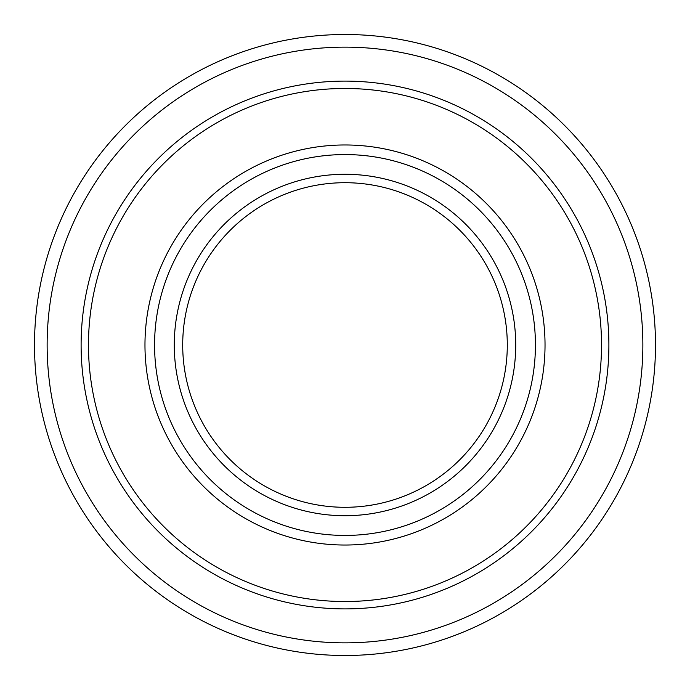<?xml version="1.0" encoding="UTF-8"?>
<svg xmlns="http://www.w3.org/2000/svg" width="690" height="690" viewBox="0 0 690 690"><rect width="100%" height="100%" fill="white"/><g stroke="black" fill="none" stroke-linecap="round" stroke-linejoin="round"><path stroke-width="1.03" d="M345 182.703A162.297 162.297 0 0 1 507.297 345A162.297 162.297 0 0 1 345 507.297A162.297 162.297 0 0 1 182.703 345A162.297 162.297 0 0 1 345 182.703M345 174.277A170.723 170.723 0 0 1 492.85 430.362A170.723 170.723 0 0 1 197.15 430.362A170.723 170.723 0 0 1 345 174.277M345 655.5A310.5 310.5 0 0 1 34.5 345A310.5 310.5 0 0 1 345 34.5A310.5 310.5 0 0 1 655.5 345A310.5 310.5 0 0 1 345 655.5M345 642.864A297.864 297.864 0 0 1 47.136 345A297.864 297.864 0 0 1 345 47.136A297.864 297.864 0 0 1 642.864 345A297.864 297.864 0 0 1 345 642.864M345 81.11A263.89 263.89 0 0 1 573.537 476.945A263.89 263.89 0 0 1 116.463 476.945A263.89 263.89 0 0 1 345 81.11M345 88.475A256.525 256.525 0 0 1 601.525 345A256.525 256.525 0 0 1 345 601.525A256.525 256.525 0 0 1 88.475 345A256.525 256.525 0 0 1 345 88.475M345 144.969A200.031 200.031 0 0 1 545.031 345A200.031 200.031 0 0 1 345 545.031A200.031 200.031 0 0 1 144.969 345A200.031 200.031 0 0 1 345 144.969M345 535.431A190.431 190.431 0 0 1 154.569 345A190.431 190.431 0 0 1 345 154.569A190.431 190.431 0 0 1 535.431 345A190.431 190.431 0 0 1 345 535.431"/></g></svg>
